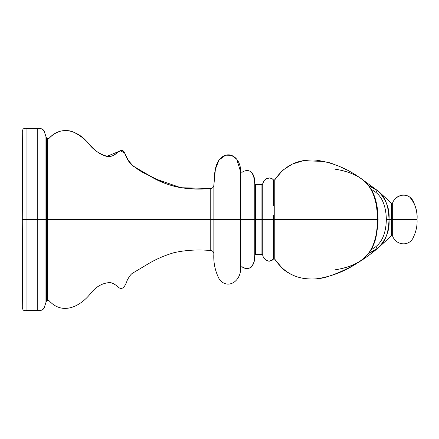 <?xml version="1.0" encoding="UTF-8"?>
<svg xmlns="http://www.w3.org/2000/svg" width="439" height="439" viewBox="0 0 439 439"><rect width="100%" height="100%" fill="white"/><g stroke="black" fill="none" stroke-linecap="round" stroke-linejoin="round"><path stroke-width="0.66" d="M359.799 177.691C346.459 168.225 331.939 162.381 316.234 160.158C298.482 158.731 284.664 165.283 274.776 179.82C284.664 165.283 298.482 158.731 316.234 160.158C331.939 162.381 346.459 168.225 359.799 177.691C353.538 173.63 345.241 170.787 334.908 169.163C344.577 170.552 352.874 173.394 359.799 177.691L360.15 179.068L359.799 177.691C371.378 184.803 377.282 198.741 377.502 219.5L377.968 219.5L377.502 219.5C377.238 240.358 371.334 254.296 359.799 261.309C352.874 265.606 344.577 268.448 334.908 269.837C345.241 268.213 353.538 265.37 359.799 261.309C367.547 256.606 372.914 248.869 375.883 238.103L377.946 224.839L378.111 219.5L377.458 209.052C376.399 201.457 374.835 197.171 374.001 195.125C370.796 187.36 366.06 181.548 359.799 177.691C375.169 188.117 376.947 203.553 377.502 219.5C376.947 235.419 375.175 250.888 359.799 261.309C346.459 270.775 331.939 276.619 316.234 278.842C298.482 280.269 284.664 273.716 274.776 259.18L274.776 179.82L273.453 179.941L273.453 204.201M368.601 253.374L378.116 247.975C377.15 248.37 376.366 247.947 375.768 246.702L371.004 249.917L375.768 246.702C382.501 241.455 386.029 232.39 386.353 219.5L388.987 219.5C388.636 205.732 385.014 196.238 378.116 191.025L391.303 203.12L392.658 202.862C396.044 193.209 410.108 192.156 413.708 202.494C416.26 208.042 417.374 213.711 417.05 219.5C417.374 225.289 416.26 230.958 413.708 236.506C410.108 246.844 396.044 245.791 392.658 236.138L392.658 219.5L392.658 236.138L391.303 235.88L378.116 247.975C377.15 248.37 376.366 247.947 375.768 246.702C382.501 241.455 386.029 232.39 386.353 219.5C386.024 206.588 382.495 197.523 375.768 192.298C376.366 191.053 377.15 190.63 378.116 191.025L368.601 185.626M368.464 253.55L374.33 250.609L378.116 247.975C386.32 239.348 389.947 229.855 388.987 219.5L386.353 219.5C386.024 206.588 382.495 197.523 375.768 192.298L371.004 189.083L375.768 192.298C376.366 191.053 377.15 190.63 378.116 191.025L391.303 203.12L392.658 202.862L392.658 236.138L391.303 235.88L378.116 247.975C385.025 242.74 388.647 233.246 388.987 219.5C389.947 209.145 386.32 199.652 378.116 191.025L374.33 188.391L368.464 185.45M274.776 204.826L274.776 219.5L377.502 219.5L273.453 219.5L273.453 259.059L274.776 259.18C284.664 273.716 298.482 280.269 316.234 278.842C331.939 276.619 346.459 270.775 359.799 261.309M274.776 221.366L274.776 223.632M274.776 234.168L274.776 229.196M274.776 243.382L274.776 244.485M274.776 251.185L274.776 250.323M274.776 256.365L274.776 257.978M329.815 219.5L334.452 219.5L329.815 219.5M391.303 232.659L391.303 233.619L391.303 232.659M391.303 235.88L391.303 219.5L388.987 219.5L391.303 219.5L391.303 203.12L391.303 219.5L392.658 219.5L391.303 219.5L391.303 235.88L392.658 236.138L392.658 202.862C396.044 193.209 410.108 192.156 413.708 202.494C416.26 208.042 417.374 213.711 417.05 219.5C417.374 225.289 416.26 230.958 413.708 236.506C410.108 246.844 396.044 245.791 392.658 236.138M391.303 209.672L391.303 211.313L391.303 209.672M391.303 213.793L391.303 215.308L391.303 213.793M274.776 182.635L274.776 182.909M274.776 187.815L274.776 188.677M274.776 195.613L274.776 194.515M417.05 219.5L392.658 219.5L417.05 219.5C417.67 211.636 415.519 204.514 410.591 198.143C409.422 196.26 406.821 195.196 402.782 194.954C397.355 196.31 393.981 198.949 392.658 202.862L391.303 203.12M273.453 257.863L273.453 255.981M273.453 253.385L273.453 239.952M273.453 234.794L273.453 219.5L261.924 219.5L261.924 254.488L261.924 219.5L255.602 219.5L255.602 184.506L255.602 254.494L255.602 219.5L241.977 219.5L241.977 172.34L240.632 171.786C241.06 159.769 231.205 150.248 221.86 157.173C213.689 163.945 214.687 176.055 213.859 185.242C213.656 187.118 212.624 188.194 210.753 188.468L210.753 219.5L210.753 188.468C194.219 190.164 178.925 188.441 164.872 183.31L146.198 174.102C140.645 171.622 135.025 167.742 129.346 162.463L124.55 152.843C122.508 149.973 120.237 149.836 117.734 152.432C114.217 155.505 110.897 156.844 107.769 156.449C100.032 154.484 93.578 150.143 88.415 143.421C78.921 131.19 61.405 124.424 48.987 138.4L48.987 219.5L48.987 138.4L47.357 138.697L47.357 219.5L47.357 138.697L47.077 138.554L47.077 219.5L47.077 138.554L46.386 137.764L45.036 133.785L45.036 223.588L45.036 133.785C43.165 128.27 42.682 128.89 37.749 128.512L37.749 310.488L37.749 231.024L37.749 310.488L26.055 310.587L26.055 128.413L37.749 128.512L26.055 128.413L26.055 219.5L37.749 219.5L26.055 219.5L26.055 310.587L37.749 310.488L37.749 219.5L45.036 219.5L45.036 305.215C44.284 309.297 41.859 311.053 37.749 310.488C41.859 311.053 44.284 309.297 45.036 305.215L45.036 219.5L37.749 219.5L37.749 128.512C41.859 127.947 44.284 129.703 45.036 133.785C44.284 129.703 41.859 127.947 37.749 128.512L37.749 219.5L37.749 128.512M273.453 216.004L273.453 219.5L274.776 219.5L274.776 234.843M274.776 244.545L274.776 253.479M273.453 199.081L273.453 185.637M273.453 183.014L273.453 181.142M274.776 188.726L274.776 199.015M273.453 255.685L273.453 259.059L274.776 258.961M273.453 188.073L273.453 188.77M273.453 195.624L273.453 199.054M273.453 204.206L273.453 205.896M274.776 180.039L273.453 179.941C270.051 175.616 263.268 179.046 262.731 183.837L261.924 184.512L255.602 184.506L254.785 183.721C255.218 173.438 249.582 167.297 241.977 172.34L241.977 219.5L210.753 219.5L210.753 250.532C212.624 250.806 213.656 251.882 213.859 253.758L213.859 219.5L48.987 219.5L48.987 300.6L48.987 219.5L47.357 219.5L47.357 300.303L48.987 300.6C62.892 316.031 81.039 306.005 91.219 292.714C96.52 286.299 102.83 282.908 110.145 282.546C112.291 282.87 114.936 284.291 118.08 286.81C121.74 290.947 125.137 286.837 127.162 280.45C129.307 276.175 131.349 273.612 133.28 272.767L149.084 263.334C156.46 258.994 164.729 255.449 173.888 252.699C185.653 250.093 197.94 249.374 210.753 250.532L210.753 219.5L47.077 219.5L47.077 232.533M274.776 219.5L274.776 215.368M47.357 300.303L47.077 300.446L47.357 300.303L47.357 219.5L46.386 219.5L46.386 301.236L47.077 300.446L47.077 219.5L47.077 300.446L46.386 301.236L45.036 305.215L45.036 242.333L45.036 305.215L46.386 301.236L47.077 300.446L47.077 299.387L47.077 300.446L48.987 300.6C62.892 316.031 81.039 306.005 91.219 292.714C96.52 286.299 102.83 282.908 110.145 282.546C112.291 282.87 114.936 284.291 118.08 286.81C121.74 290.947 125.137 286.837 127.162 280.45C129.307 276.175 131.349 273.612 133.28 272.767L149.084 263.334C156.46 258.994 164.729 255.449 173.888 252.699C185.653 250.093 197.94 249.374 210.753 250.532C212.624 250.806 213.656 251.882 213.859 253.758L213.859 219.5L213.859 253.758C213.332 262.901 215.209 271.505 219.489 279.572C228.148 290.091 241.543 280.834 240.632 267.214L241.977 266.66C249.582 271.703 255.218 265.562 254.785 255.278L255.602 254.494L261.924 254.488L262.731 255.163L262.731 219.5L261.924 219.5L261.924 184.539M255.602 249.566L255.602 254.494L254.785 255.278L254.785 219.5L240.632 219.5L240.632 267.214L240.632 219.5L213.859 219.5L213.859 253.758C213.332 262.901 215.209 271.505 219.489 279.572C228.148 290.091 241.543 280.834 240.632 267.214L240.632 263.175L240.632 267.214L241.977 266.66L241.977 219.5L241.977 266.66C249.582 271.703 255.218 265.562 254.785 255.278L255.602 254.494L261.924 254.488L262.731 255.163L262.731 183.837L261.924 184.512L261.924 219.5L261.924 213.705L261.924 219.5L254.785 219.5L254.785 183.721C255.218 173.438 249.582 167.297 241.977 172.34L240.632 171.786C241.06 159.769 231.205 150.248 221.86 157.173C213.689 163.945 214.687 176.055 213.859 185.242C213.656 187.118 212.624 188.194 210.753 188.468L180.884 187.733L154.791 178.668L133.176 166.156L127.678 159.631L124.555 152.86L120.379 150.818L106.951 156.344M255.602 187.453L255.602 184.506L261.924 184.512L255.602 184.506L254.785 183.721L254.785 255.278C254.214 259.262 255.311 260.843 251.509 266.786C250.85 268.322 244.907 269.705 241.977 266.66L241.977 266.089M261.924 219.5L261.924 228.11M261.924 229.498L261.924 254.488L255.602 254.494M262.731 255.163C263.268 259.954 270.051 263.384 273.453 259.059L270.018 261.018C268.41 261.918 263.351 259.295 262.731 255.163L262.731 220.993L262.731 255.163C263.268 259.954 270.051 263.384 273.453 259.059L274.776 259.18L282.667 268.734C288.697 273.848 295.623 277.042 303.448 278.326C310.763 279.451 317.973 279.166 325.085 277.475C344.225 271.593 361.698 261.924 377.502 248.474M324.937 161.492L303.382 160.685L292.281 164.082L282.551 170.37L274.776 179.82L273.453 179.941C270.051 175.616 263.268 179.046 262.731 183.837L262.731 219.5L262.731 189.632L262.731 219.5L273.453 219.5L273.453 215.362M273.453 233.104L273.453 229.185M263.581 219.5L272.087 219.5L263.581 219.5M254.785 248.211L254.785 250.219L254.785 248.211M241.977 232.401L241.977 234.042M254.785 198.005L254.785 201.397L254.785 198.005M254.785 205.693L254.785 218.337L254.785 205.693M241.977 175.863L241.977 174.634M241.977 178.124L241.977 178.662M241.977 184.396L241.982 186.152M241.977 191.958L241.977 195.915M241.977 201.616L241.977 204.958M241.977 210.671L241.977 212.196M255.602 248.803L255.602 238.618M255.602 229.498L255.602 228.11M255.602 223.868L255.602 219.5M255.602 218.035L255.602 216.575M255.602 209.502L255.602 188.057M241.977 172.911L241.977 172.34L240.632 171.786L240.632 219.5L240.632 171.786L236.703 159.148L231.43 155.28L225.58 155.186L219.045 159.988L215.401 169.169L213.859 185.242L213.859 219.5L213.859 185.242C213.65 187.113 212.619 188.188 210.753 188.468C200.821 189.28 191.009 189.055 181.318 187.804C170.266 185.801 160.197 182.119 151.104 176.747L132.117 165.377C129.236 162.754 126.701 158.539 124.506 152.734C122.618 147.345 116.736 153.491 113.805 155.11C107.187 159.45 97.222 153.107 91.027 146.094C85.55 139.415 79.069 134.477 71.59 131.277C63.112 129.176 55.577 131.552 48.987 138.4L47.357 138.697L46.386 137.764L45.036 133.785M213.859 185.302L213.859 200.052L213.859 185.302M213.859 201.792L213.859 217.404L213.859 201.792M240.632 257.605L240.632 260.777L240.632 257.605M215.094 219.5L217.223 219.5M240.632 176.176L240.632 178.009L240.632 176.176M240.632 181.516L240.632 185.757L240.632 181.516M240.632 190.625L240.632 195.937L240.632 190.625M241.977 264.86L241.977 263.115M241.977 260.876L241.977 257.731M241.977 254.604L241.977 250.899M241.977 247.042L241.977 242.037M241.977 237.384L241.977 221.475M241.977 206.028L241.977 201.567M241.977 196.875L241.977 191.892M241.977 188.013L241.977 184.32M241.977 181.225L241.977 178.075M48.987 232.555L48.987 236.72M48.987 249.034L48.987 253.138M48.987 268.147L48.987 268.542M48.987 274.139L48.987 276.806M48.987 284.39L48.987 284.093M48.987 295.178L48.987 293.296M48.987 299.541L48.987 298.619M48.987 141.429L48.987 140.37M48.987 143.822L48.987 145.704M48.987 159.571L48.987 162.183M48.987 170.848L48.987 170.458M48.987 189.966L48.987 193.659M48.987 197.539L48.987 201.951M48.987 279.429L48.987 274.101M48.987 268.547L48.987 261.134M48.987 253.16L48.987 248.26M48.987 241.461L48.987 234.119M47.357 232.527L47.357 241.362M47.357 245.308L47.357 252.979M47.357 260.986L47.357 263.581M47.357 265.052L47.357 268.35M47.357 273.958L47.357 277.404M47.357 283.857L47.357 288.84M47.357 294.876L47.357 296.089M47.357 297.28L47.357 298.388M48.987 206.445L48.987 204.881M48.987 190.74L48.987 185.862M48.987 164.861L48.987 159.533M48.987 145.715L48.987 142.626M47.357 139.756L47.357 141.709M47.357 142.927L47.357 145.957M47.357 150.16L47.357 151.439M47.357 153.304L47.357 155.137M47.357 159.796L47.357 162.364M47.357 173.273L47.357 175.951M47.077 241.445L47.077 245.264M47.077 206.478L47.077 219.5L45.036 219.5L46.386 219.5L46.386 137.764L46.386 301.236M46.386 286.744L46.386 288.127L46.386 286.744M46.386 295.474L46.386 297.346L46.386 295.474M46.386 171.215L46.386 177.532L46.386 171.215M46.386 188.979L46.386 195.081L46.386 188.979M47.077 229.257L47.077 219.5M47.077 197.555L47.077 195.415M22.691 219.5L22.691 307.278L21.95 219.5L26.055 219.5L22.691 219.5L22.691 307.278L21.95 219.5L22.691 131.722L22.691 219.5L21.95 219.5L22.691 131.722C22.362 129.143 23.486 128.04 26.055 128.413C23.486 128.04 22.362 129.143 22.691 131.722L22.691 219.5M26.055 310.587C23.486 310.96 22.362 309.857 22.691 307.278C22.362 309.857 23.486 310.96 26.055 310.587M328.789 162.49L334.496 164.416M341.032 167.204L346.969 170.156M353.406 173.745L359.009 177.186M359.985 177.811L378.105 191.02M261.924 184.512L262.731 183.837L263.96 180.917M273.453 179.941L272.504 179.057L270.018 177.982L266.791 178.514L264.41 180.347M251.574 172.286L253.649 176.176L254.785 183.721L255.602 184.506M219.418 159.511L218.167 161.278M216.844 163.966L215.906 166.902M48.987 138.4L47.357 138.697L46.386 137.764M45.036 305.215C43.165 310.73 42.682 310.11 37.749 310.488"/></g></svg>
